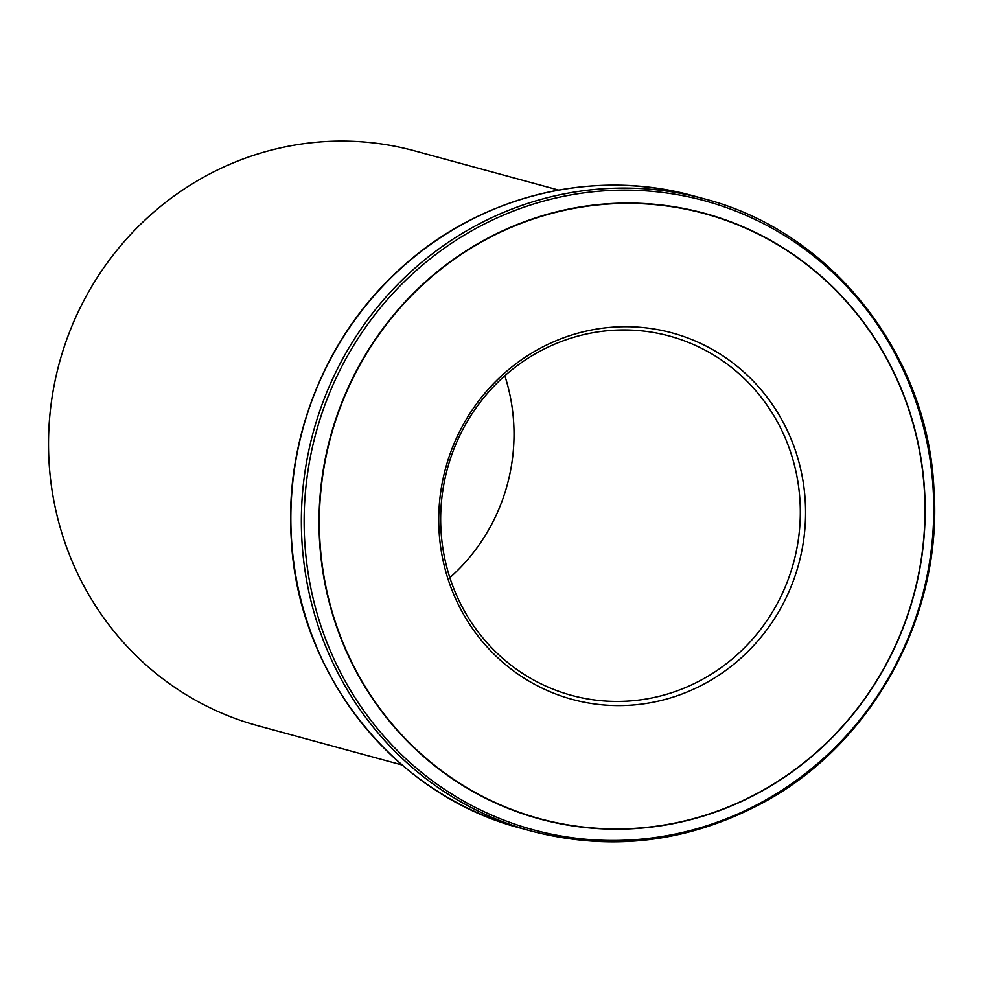 <?xml version="1.0" encoding="UTF-8"?>
<svg xmlns="http://www.w3.org/2000/svg" width="983" height="983" viewBox="0 0 983 983"><rect width="100%" height="100%" fill="white"/><g stroke="black" fill="none" stroke-linecap="round" stroke-linejoin="round"><path stroke-width="1.47" d="M439.143 532.344A189.928 182.936 -74.8 0 1 703.103 344.578A189.928 182.936 -74.8 0 1 724.238 671.512A189.928 182.936 -74.8 0 1 439.143 532.344M924.303 489.399A313.552 302.002 -74.8 0 1 488.539 799.4A313.552 302.002 -74.8 0 1 453.642 259.647A313.552 302.002 -74.8 0 1 924.303 489.399M441.06 531.57A186.205 179.348 -74.8 0 1 669.398 336.026A186.205 179.348 -74.8 0 1 793.539 562.804A186.205 179.348 -74.8 0 1 571.578 695.362A186.205 179.348 -74.8 0 1 441.06 531.57M402.108 765.007L257.976 725.761A297.935 286.95 -74.8 0 1 49.15 463.718A297.935 286.95 -74.8 0 1 414.507 150.829L558.639 190.075M504.832 375.764A186.205 179.348 -74.8 0 1 449.858 577.672M924.499 489.362A313.823 302.26 -74.8 0 1 488.354 799.621A313.823 302.26 -74.8 0 1 453.421 259.401A313.823 302.26 -74.8 0 1 924.499 489.362M933.051 487.457A325.975 313.97 105.2 0 0 443.738 248.613A325.975 313.97 105.2 0 0 480.023 809.746A325.975 313.97 105.2 0 0 933.051 487.457M291.546 540.072A327.72 315.654 105.2 0 0 521.248 828.325L531.754 831.188A327.72 315.654 -74.8 0 1 302.051 542.935A327.72 315.654 -74.8 0 1 703.939 198.763L693.433 195.9A327.72 315.654 105.2 0 0 291.546 540.072M531.754 831.188C611.549 851.77 688.432 842.37 762.403 803.013C873.101 743.996 943.569 614.092 933.85 487.138C926.981 352.528 830.34 231.214 703.939 198.763M521.248 828.325C394.871 795.874 298.205 674.571 291.337 539.95C284.431 441.834 323.69 340.88 394.847 273.839C473.646 197.497 590.574 166.95 693.433 195.9"/></g></svg>
